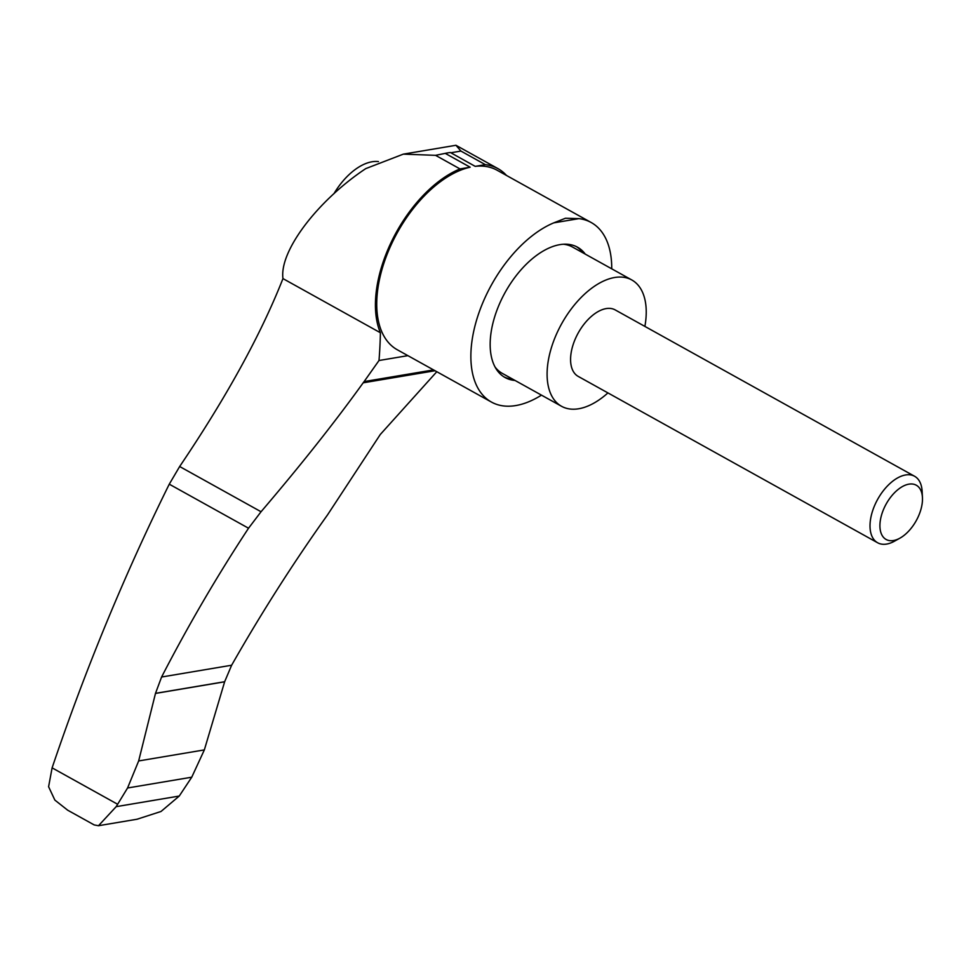 <?xml version="1.0" encoding="UTF-8"?>
<svg xmlns="http://www.w3.org/2000/svg" width="971" height="971" viewBox="0 0 971 971"><rect width="100%" height="100%" fill="white"/><g stroke="black" fill="none" stroke-linecap="round" stroke-linejoin="round"><path stroke-width="1.46" d="M447.146 152.981L448.42 152.775L447.146 152.981A102.695 56.876 -60.9 0 0 445.155 153.382L435.554 155.336L403.341 154.134L365.764 168.614C317.481 200.694 279.199 251.173 282.962 278.604C260.92 334.534 226.486 397.175 179.659 466.517L169.27 484.177C124.664 574.274 85.606 668.837 52.106 767.855L48.599 786.728L54.862 800.092L67.667 810.19L94.187 824.925L98.508 825.714L116.168 806.658L127.565 787.991L138.659 760.948L155.494 693.355L161.587 677.018C188.386 625.13 217.37 575.536 248.54 528.224L261.053 511.741C300.84 465.121 334.886 422.142 363.178 382.817L364.113 381.579L433.552 369.902M436.804 371.711L380.28 434.498L327.482 514.958C293.4 562.755 261.442 612.847 231.632 665.232L224.653 681.727L204.347 749.903L191.748 777.201L179.247 796.05L161.016 811.477L137.057 819.233L98.508 825.714M497.965 168.626A104.601 57.932 -60.9 0 0 485.366 164.657L460.934 151.075L455.945 145.286L497.965 168.626A104.601 57.932 -60.9 0 1 506.51 175.472M541.466 395.136A102.695 56.876 -60.9 0 1 491.435 402.067A102.695 56.876 -60.9 0 1 478.921 312.856A102.695 56.876 -60.9 0 1 553.786 222.857L565.45 218.244L578.934 218.633A102.695 56.876 -60.9 0 1 591.193 222.517A102.695 56.876 -60.9 0 1 611.73 268.833M491.435 402.067L397.297 349.766A102.695 56.876 -60.9 0 1 387.502 253.322A102.695 56.876 -60.9 0 1 470.158 167.206L445.713 153.636M485.366 164.657L475.207 166.357A102.695 56.876 -60.9 0 1 497.067 170.216L591.193 222.517M475.207 166.357L450.362 152.508A102.695 56.876 -60.9 0 0 448.42 152.775M503.985 376.882A74.549 41.292 119.1 0 0 512.834 379.236M583.037 252.885A74.549 41.292 119.1 0 0 576.373 246.61M495.101 367.074A72.267 40.017 119.1 0 0 502.31 373.386L561.566 406.303A72.267 40.017 119.1 0 0 607.931 392.903M644.89 326.414A72.267 40.017 119.1 0 0 631.769 279.951L572.514 247.035A72.267 40.017 119.1 0 0 563.35 244.243M515.055 380.462A74.549 41.292 -60.9 0 1 505.078 377.537A74.549 41.292 -60.9 0 1 493.644 320.381A74.549 41.292 -60.9 0 1 559.818 244.656A74.549 41.292 -60.9 0 1 577.502 247.192A74.549 41.292 -60.9 0 1 585.258 254.111M378.447 161.587A54.012 29.907 119.1 0 0 333.927 193.702M631.769 279.951A72.267 40.017 119.1 0 0 550.472 350.895A72.267 40.017 119.1 0 0 561.566 406.303M922.45 497.638L922.147 491.496A38.039 21.071 119.1 0 0 914.585 476.263L615.141 309.883A38.039 21.071 119.1 0 0 572.356 347.217A38.039 21.071 119.1 0 0 578.182 376.384L877.626 542.765A38.039 21.071 119.1 0 0 894.558 541.15L899.935 538.152A31.036 17.187 119.1 0 0 922.45 497.638A31.036 17.187 119.1 0 0 904.535 485.5A31.036 17.187 119.1 0 0 881.365 515.686A31.036 17.187 119.1 0 0 899.935 538.152M914.585 476.263A38.039 21.071 119.1 0 0 871.788 513.598A38.039 21.071 119.1 0 0 877.626 542.765M578.934 218.633L553.786 222.857M52.106 767.855L117.637 804.267M435.554 155.336L459.987 168.918A104.601 57.932 -60.9 0 0 391.75 241.099A104.601 57.932 -60.9 0 0 380.401 332.75A443.359 245.529 -60.9 0 1 379.006 360.508L364.113 381.579M282.962 278.604L380.401 332.75M470.158 167.206L459.987 168.918M407.893 355.653L379.006 360.508M179.247 796.05L116.168 806.658M231.632 665.232L161.587 677.018M435.044 370.74L363.178 382.817M224.653 681.727L155.494 693.355M204.347 749.903L138.659 760.948M191.748 777.201L127.565 787.991M224.641 681.8L155.481 693.428M460.934 151.075L450.762 152.787M169.27 484.177L248.54 528.224M179.659 466.517L261.053 511.741M403.341 154.134L455.945 145.286"/></g></svg>
